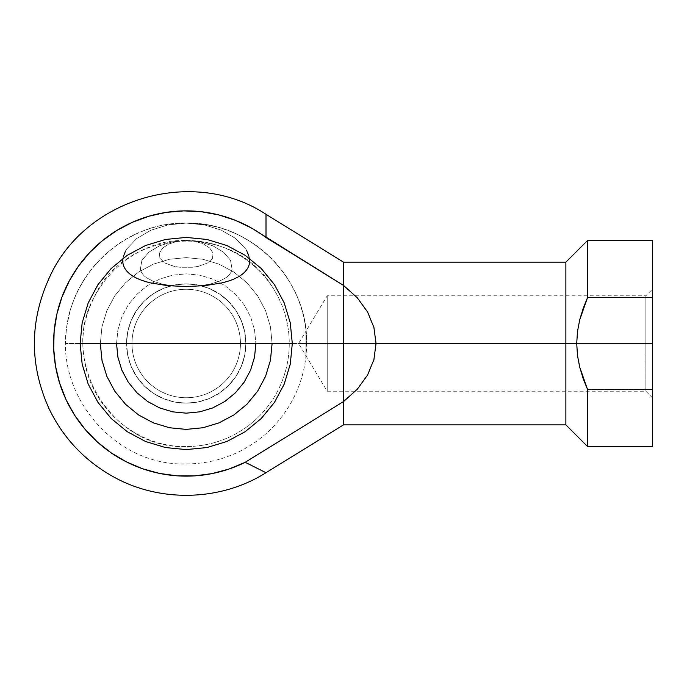 <?xml version="1.0" encoding="UTF-8"?>
<svg xmlns="http://www.w3.org/2000/svg" width="687" height="687" viewBox="0 0 687 687"><rect width="100%" height="100%" fill="white"/><g stroke="black" fill="none" stroke-linecap="round" stroke-linejoin="round"><path stroke-width="0.52" stroke-dasharray="3.44 2.58" d="M645.874 343.509L645.874 391.229L645.874 343.509L652.65 343.509L327.227 343.509L327.227 391.229L327.227 343.509L645.874 343.509L645.874 391.229L645.874 343.509L305.981 343.509L305.981 355.875L305.981 343.509L327.227 343.509L327.227 391.229L327.227 343.509L305.981 343.509L327.227 343.509L327.227 295.779L327.227 343.509L645.874 343.509L645.874 295.779L645.874 343.509L652.65 343.509L652.65 398.013L652.65 288.995L652.65 398.013L652.65 343.509L645.874 343.509L645.874 295.779L645.874 343.509M168.057 224.889L186.211 223.103L204.365 224.889L221.317 230.154L235.727 238.509L245.963 249.321C248.625 253.58 249.862 257.651 249.647 261.549C249.407 266.049 247.226 270.051 243.104 273.563C238.415 277.531 231.296 280.648 221.755 282.915L205.181 285.612L186.211 286.556L167.25 285.612L150.676 282.915C141.136 280.648 134.017 277.531 129.319 273.563C125.197 270.051 123.016 266.049 122.775 261.549C122.569 257.651 123.797 253.58 126.468 249.321L136.696 238.509L151.114 230.154L168.057 224.889L186.211 223.103L204.365 224.889L221.317 230.154L235.727 238.509L245.963 249.321L249.501 258.364L245.963 249.321L235.727 238.509L221.317 230.154L204.365 224.889L186.211 223.103L173.845 223.739C114.179 228.582 64.492 283.654 65.806 343.509L306.617 343.509C307.931 283.654 258.252 228.582 198.577 223.739L186.211 223.103L198.577 223.739C258.252 228.582 307.931 283.654 306.617 343.509C308.274 279.162 250.549 221.437 186.211 223.103C121.874 221.437 64.149 279.162 65.806 343.509C64.149 279.162 121.874 221.437 186.211 223.103C250.549 221.437 308.274 279.162 306.617 343.509L65.806 343.509C64.492 283.654 114.179 228.582 173.845 223.739L186.211 223.103L168.057 224.889L151.114 230.154L168.057 224.889L151.114 230.154L136.696 238.509L151.114 230.154L136.696 238.509L126.468 249.321L136.696 238.509L126.468 249.321L122.921 258.364L126.468 249.321C123.797 253.58 122.569 257.651 122.775 261.549C123.016 266.049 125.197 270.051 129.319 273.563C134.017 277.531 141.136 280.648 150.676 282.915L167.25 285.612L186.211 286.556L205.181 285.612L221.755 282.915C231.296 280.648 238.415 277.531 243.104 273.563C247.226 270.051 249.407 266.049 249.647 261.549C249.862 257.651 248.625 253.58 245.963 249.321L235.727 238.509L221.317 230.154L204.365 224.889L186.211 223.103L168.057 224.889L151.114 230.154L136.696 238.509L126.468 249.321L122.921 258.364L126.468 249.321C123.797 253.58 122.569 257.651 122.775 261.549C123.016 266.049 125.197 270.051 129.319 273.563C134.017 277.531 141.136 280.648 150.676 282.915L167.25 285.612L186.211 286.556L173.717 285.938L162.441 284.143L153.253 281.335L146.554 277.754C143.094 275.255 141.024 272.404 140.354 269.21L141.917 260.253L148.907 252.163L159.513 245.834L172.334 241.824L186.211 240.459L200.097 241.824L212.918 245.834L223.515 252.163L230.514 260.253L232.077 269.21C231.399 272.404 229.338 275.255 225.877 277.754L219.17 281.335L209.99 284.143L198.715 285.938L186.211 286.556L173.717 285.938L162.441 284.143L153.253 281.335L146.554 277.754C143.094 275.255 141.024 272.404 140.354 269.21L141.917 260.253L148.907 252.163L159.513 245.834L172.334 241.824L186.211 240.459L200.097 241.824L212.918 245.834L223.515 252.163L230.514 260.253L232.077 269.21C231.399 272.404 229.338 275.255 225.877 277.754L219.17 281.335L209.99 284.143L198.715 285.938L186.211 286.556L205.181 285.612L221.755 282.915C231.296 280.648 238.415 277.531 243.104 273.563C247.226 270.051 249.407 266.049 249.647 261.549C249.862 257.651 248.625 253.58 245.963 249.321L235.727 238.509L221.317 230.154L204.365 224.889L186.211 223.103L168.057 224.889L151.114 230.154L136.696 238.509L126.468 249.321L136.696 238.509L151.114 230.154L168.057 224.889L186.211 223.103L168.057 224.889L186.211 223.103L204.365 224.889L186.211 223.103L204.365 224.889L221.317 230.154L204.365 224.889L221.317 230.154L235.727 238.509L221.317 230.154L235.727 238.509L245.963 249.321C248.625 253.58 249.862 257.651 249.647 261.549C249.407 266.049 247.226 270.051 243.104 273.563C238.415 277.531 231.296 280.648 221.755 282.915L205.181 285.612L186.211 286.556L167.25 285.612L150.676 282.915C141.136 280.648 134.017 277.531 129.319 273.563C125.197 270.051 123.016 266.049 122.775 261.549C122.569 257.651 123.797 253.58 126.468 249.321L136.696 238.509L151.114 230.154L168.057 224.889M55.561 366.369L59.735 383.466L66.132 399.851L74.651 415.249L85.128 429.384L97.382 442.007L111.208 452.896L126.348 461.862L142.535 468.749L159.496 473.429L176.928 475.816L194.524 475.885L211.974 473.618L228.969 469.066L245.216 462.299L343.5 401.603L343.5 424.858L343.5 401.603L357.309 389.211L367.579 375.016L373.908 359.576L376.038 343.509L565.873 343.509L565.873 424.858L565.873 343.509L576.719 343.509L577.484 355.385L579.673 367.038L583.134 378.485L587.565 389.529L587.565 446.559L587.565 389.529L652.65 389.529L652.65 446.559L652.65 297.48L587.565 297.48L587.565 240.459L587.565 297.48L583.126 308.54L579.682 319.936L577.484 331.581L576.719 343.509L565.873 343.509L565.873 262.151L565.873 343.509L376.038 343.509L373.908 327.433L367.579 311.992L357.309 297.797L343.5 285.406L343.5 262.151L343.5 285.406L251.279 227.921L235.409 220.329L218.672 214.894L201.36 211.733M652.65 297.48L652.65 389.529L587.565 389.529L579.673 367.038L577.484 355.385L576.719 343.509L577.484 331.581L579.682 319.936L587.565 297.48L652.65 297.48M183.79 210.883L166.254 212.377L149.079 216.173L132.548 222.21L116.962 230.377L102.603 240.536M89.705 252.507L78.516 266.084L69.215 281.026L61.967 297.059L56.918 313.907L54.136 331.289L53.68 348.876M343.5 401.603L357.309 389.211L367.579 375.016L373.908 359.576L376.038 343.509L373.908 327.433L367.579 311.992L357.309 297.797L343.5 285.406L266.006 237.547L266.006 214.292L266.006 237.547A132.643 132.643 0 0 0 77.932 420.118A132.643 132.643 0 0 0 245.216 462.299L266.006 472.716L245.216 462.299L343.5 401.603L343.5 285.406L343.612 401.526M292.301 343.509L290.257 364.204L284.22 384.102L274.422 402.445L261.232 418.52L245.156 431.711L226.813 441.518L206.907 447.555L186.211 449.59L165.515 447.555L145.618 441.518L127.275 431.711L111.2 418.52L98.009 402.445L88.202 384.102L82.165 364.204L80.13 343.509L82.165 322.813L88.202 302.907L98.009 284.564L111.2 268.488L127.275 255.298L145.618 245.491L165.515 239.454L186.211 237.419L206.907 239.454L226.813 245.491L245.156 255.298L261.232 268.488L274.422 284.564L284.22 302.907L290.257 322.813L292.301 343.509L290.257 322.813L284.22 302.907L274.422 284.564L261.232 268.488L245.156 255.298L226.813 245.491L206.907 239.454L186.211 237.419L165.515 239.454L145.618 245.491L127.275 255.298L111.2 268.488L98.009 284.564L88.202 302.907L82.165 322.813L80.13 343.509L82.165 364.204L88.202 384.102L98.009 402.445L111.2 418.52L127.275 431.711L145.618 441.518L165.515 447.555L186.211 449.59L206.907 447.555L226.813 441.518L245.156 431.711L261.232 418.52L274.422 402.445L284.22 384.102L290.257 364.204L292.301 343.509M652.65 398.013L645.874 391.229L327.227 391.229L298.553 343.509L305.981 331.134L305.981 343.509L305.981 331.134L305.981 343.509L298.553 343.509L305.981 343.509L305.981 355.875L305.981 343.509L298.553 343.509L305.981 343.509L305.981 331.134L327.227 295.779L327.227 343.509L327.227 295.779L645.874 295.779L652.65 288.995L652.65 343.509L652.65 288.995M249.501 258.364L245.963 249.321L249.501 258.364M186.211 463.914A120.405 120.405 0 0 0 306.617 343.509A120.405 120.405 0 0 0 186.211 223.103C130.882 222.09 78.876 264.246 68.417 318.596C50.701 390.225 112.462 466.413 186.211 463.914M100.328 343.509L101.977 326.746L106.863 310.636L114.806 295.788L125.481 282.778L138.499 272.095L153.347 264.16L169.457 259.274L186.211 257.616L202.966 259.274L219.076 264.16L233.932 272.095L246.942 282.778L257.625 295.788L265.56 310.636L270.446 326.746L272.095 343.509L270.446 360.263L265.56 376.373L257.625 391.221L246.942 404.231L233.932 414.914L219.076 422.849L202.966 427.743L186.211 429.392L169.457 427.743L153.347 422.849L138.499 414.914L125.481 404.231L114.806 391.221L106.863 376.373L101.977 360.263L100.328 343.509L101.977 326.746L106.863 310.636L114.806 295.788L125.481 282.778L138.499 272.095L153.347 264.16L169.457 259.274L186.211 257.616L202.966 259.274L219.076 264.16L233.932 272.095L246.942 282.778L257.625 295.788L265.56 310.636L270.446 326.746L272.095 343.509M272.095 286.556C233.228 221.703 126.339 227.491 94.686 296.149C57.656 360.546 111.99 449.848 186.211 446.559A103.05 103.05 0 0 0 289.261 343.509A103.05 103.05 0 0 0 186.211 240.459L172.334 241.824L159.513 245.834L148.907 252.163L141.917 260.253L140.354 269.21C141.024 272.404 143.094 275.255 146.554 277.754L153.253 281.335L162.441 284.143L173.717 285.938L186.211 286.556L198.715 285.938L209.99 284.143L219.17 281.335L225.877 277.754C229.338 275.255 231.399 272.404 232.077 269.21L230.514 260.253L223.515 252.163L212.918 245.834L200.097 241.824L186.211 240.459L172.334 241.824L159.513 245.834L148.907 252.163L141.917 260.253L140.354 269.21C141.024 272.404 143.094 275.255 146.554 277.754L153.253 281.335L162.441 284.143L173.717 285.938L186.211 286.556L198.715 285.938L209.99 284.143L219.17 281.335L225.877 277.754C229.338 275.255 231.399 272.404 232.077 269.21L230.514 260.253L223.515 252.163L212.918 245.834L200.097 241.824L186.211 240.459L177.126 241.352L168.976 243.962L162.733 247.998L159.401 252.996L159.908 258.278L164.889 263.027L174.172 266.367L180.003 267.269L192.42 267.269L198.251 266.367L207.534 263.027L212.523 258.278L213.022 252.996L209.69 247.998L203.455 243.962L195.306 241.352L186.211 240.459L177.126 241.352L168.976 243.962L162.733 247.998L159.401 252.996L159.908 258.278L164.889 263.027L174.172 266.367L180.003 267.269L192.42 267.269L198.251 266.367L207.534 263.027L212.523 258.278L213.022 252.996L209.69 247.998L203.455 243.962L195.306 241.352L186.211 240.459L195.306 241.352L203.455 243.962L209.69 247.998L213.022 252.996L212.523 258.278L207.534 263.027L198.251 266.367L192.42 267.269L180.003 267.269L174.172 266.367L164.889 263.027L159.908 258.278L159.401 252.996L162.733 247.998L168.976 243.962L177.126 241.352L186.211 240.459L195.306 241.352L203.455 243.962L209.69 247.998L213.022 252.996L212.523 258.278L207.534 263.027L198.251 266.367L192.42 267.269L180.003 267.269L174.172 266.367L164.889 263.027L159.908 258.278L159.401 252.996L162.733 247.998L168.976 243.962L177.126 241.352L186.211 240.459C125.893 238.578 74.024 298.098 84.132 357.601C89.928 407.219 136.258 447.598 186.211 446.559A103.05 103.05 0 0 0 289.261 343.509A103.05 103.05 0 0 0 186.211 240.459M131.973 343.509A54.239 54.239 0 0 0 186.211 397.739A54.239 54.239 0 0 0 240.45 343.509L245.877 343.509A59.657 59.657 0 0 1 186.211 403.166A59.657 59.657 0 0 1 126.554 343.509L131.973 343.509L126.554 343.509A59.657 59.657 0 0 0 186.211 403.166A59.657 59.657 0 0 0 245.877 343.509L240.45 343.509A54.239 54.239 0 0 1 186.211 397.739A54.239 54.239 0 0 1 131.973 343.509A54.239 54.239 0 0 0 186.211 397.739A54.239 54.239 0 0 0 240.45 343.509A54.239 54.239 0 0 1 186.211 397.739A54.239 54.239 0 0 1 131.973 343.509A54.239 54.239 0 0 1 186.211 289.27A54.239 54.239 0 0 1 240.45 343.509A54.239 54.239 0 0 0 186.211 289.27A54.239 54.239 0 0 0 131.973 343.509A54.239 54.239 0 0 1 186.211 289.27A54.239 54.239 0 0 1 240.45 343.509L245.877 343.509L244.727 331.864L241.335 320.674L235.821 310.361L228.402 301.318L219.359 293.899L209.046 288.385L197.856 284.993L186.211 283.843L174.575 284.993L163.386 288.385L153.064 293.899L144.03 301.318L136.61 310.361L131.097 320.674L127.696 331.864L126.554 343.509L127.696 355.145L131.097 366.334L136.61 376.648L144.03 385.69L153.064 393.11L163.386 398.623L174.575 402.015L186.211 403.166L197.856 402.015L209.046 398.623L219.359 393.11L228.402 385.69L235.821 376.648L241.335 366.334L244.727 355.145L245.877 343.509L244.727 355.145L241.335 366.334L235.821 376.648L228.402 385.69L219.359 393.11L209.046 398.623L197.856 402.015L186.211 403.166L174.575 402.015L163.386 398.623L153.064 393.11L144.03 385.69L136.61 376.648L131.097 366.334L127.696 355.145L126.554 343.509L127.696 331.864L131.097 320.674L136.61 310.361L144.03 301.318L153.064 293.899L163.386 288.385L174.575 284.993L186.211 283.843L197.856 284.993L209.046 288.385L219.359 293.899L228.402 301.318L235.821 310.361L241.335 320.674L244.727 331.864L245.877 343.509A59.657 59.657 0 0 0 186.211 283.843A59.657 59.657 0 0 0 126.554 343.509L131.973 343.509L126.554 343.509A59.657 59.657 0 0 1 186.211 283.843A59.657 59.657 0 0 1 245.877 343.509L240.45 343.509A54.239 54.239 0 0 0 186.211 289.27A54.239 54.239 0 0 0 131.973 343.509M116.541 343.509L117.881 329.915L121.848 316.844L128.289 304.796L136.953 294.242L147.507 285.577L159.556 279.137L172.617 275.178L186.211 273.838L199.805 275.178L212.876 279.137L224.915 285.577L235.478 294.242L244.143 304.796L250.575 316.844L254.542 329.915L255.882 343.509L254.542 329.915L250.575 316.844L244.143 304.796L235.478 294.242L224.915 285.577L212.876 279.137L199.805 275.178L186.211 273.838L172.617 275.178L159.556 279.137L147.507 285.577L136.953 294.242L128.289 304.796L121.848 316.844L117.881 329.915L116.541 343.509L117.881 357.094L121.848 370.164L128.289 382.212L136.953 392.766L147.507 401.431L159.556 407.872L172.617 411.831L186.211 413.17L199.805 411.831L212.876 407.872L224.915 401.431L235.478 392.766L244.143 382.212L250.575 370.164L254.542 357.094L255.882 343.509"/><path stroke-width="1.03" d="M122.775 261.549L122.921 258.364L122.775 261.549C123.016 266.049 125.197 270.051 129.319 273.563C125.197 270.051 123.016 266.049 122.775 261.549C123.016 266.049 125.197 270.051 129.319 273.563C134.017 277.531 141.136 280.648 150.676 282.915C141.136 280.648 134.017 277.531 129.319 273.563C134.017 277.531 141.136 280.648 150.676 282.915L167.25 285.612L150.676 282.915L167.25 285.612L186.211 286.556L167.25 285.612L186.211 286.556L205.181 285.612L186.211 286.556L205.181 285.612L221.755 282.915C231.296 280.648 238.415 277.531 243.104 273.563C238.415 277.531 231.296 280.648 221.755 282.915C231.296 280.648 238.415 277.531 243.104 273.563C247.226 270.051 249.407 266.049 249.647 261.549C249.407 266.049 247.226 270.051 243.104 273.563C247.226 270.051 249.407 266.049 249.647 261.549L249.501 258.364L249.647 261.549C249.407 266.049 247.226 270.051 243.104 273.563C238.415 277.531 231.296 280.648 221.755 282.915L205.181 285.612L186.211 286.556L167.25 285.612L150.676 282.915C141.136 280.648 134.017 277.531 129.319 273.563C125.197 270.051 123.016 266.049 122.775 261.549L122.921 258.364L122.775 261.549M80.13 343.509L292.301 343.509L290.257 364.204L284.22 384.102L274.422 402.445L261.232 418.52L245.156 431.711L226.813 441.518L206.907 447.555L186.211 449.59L165.515 447.555L145.618 441.518L127.275 431.711L111.2 418.52L98.009 402.445L88.202 384.102L82.165 364.204L80.13 343.509L82.165 322.813L88.202 302.907L98.009 284.564L111.2 268.488L127.275 255.298L145.618 245.491L165.515 239.454L186.211 237.419L206.907 239.454L226.813 245.491L245.156 255.298L261.232 268.488L274.422 284.564L284.22 302.907L290.257 322.813L292.301 343.509L80.13 343.509L82.165 364.204L88.202 384.102L98.009 402.445L111.2 418.52L127.275 431.711L145.618 441.518L165.515 447.555L186.211 449.59L206.907 447.555L226.813 441.518L245.156 431.711L261.232 418.52L274.422 402.445L284.22 384.102L290.257 364.204L292.301 343.509L290.257 322.813L284.22 302.907L274.422 284.564L261.232 268.488L245.156 255.298L226.813 245.491L206.907 239.454L186.211 237.419L165.515 239.454L145.618 245.491L127.275 255.298L111.2 268.488L98.009 284.564L88.202 302.907L82.165 322.813L80.13 343.509M652.65 240.459L652.65 297.48L652.65 240.459L587.565 240.459L565.873 262.151L343.5 262.151L343.5 285.406L266.006 237.547L266.006 214.292L343.5 262.151L343.5 401.603L357.309 389.211L367.579 375.016L373.908 359.576L376.038 343.509L565.873 343.509L565.873 262.151L565.873 343.509L576.719 343.509L577.484 331.581L579.682 319.936L583.126 308.54L587.565 297.48L587.565 240.459L587.565 297.48L652.65 297.48L652.65 446.559L652.65 389.529L587.565 389.529L587.565 446.559L587.565 389.529L583.134 378.485L579.673 367.038L577.484 355.385L576.719 343.509L565.873 343.509L565.873 424.858L565.873 343.509L376.038 343.509L373.908 359.576L367.579 375.016L357.309 389.211L343.5 401.603L343.5 424.858L343.5 285.406L357.309 297.797L367.579 311.992L373.908 327.433L376.038 343.509L373.908 327.433L367.579 311.992L357.309 297.797L343.5 285.406L251.279 227.921L235.409 220.329L218.672 214.894L201.36 211.733L183.79 210.883L166.254 212.377L149.079 216.173L132.548 222.21L116.962 230.377L102.603 240.536L89.705 252.507L78.516 266.084L69.215 281.026L61.967 297.059L56.918 313.907L54.136 331.289L53.68 348.876L55.561 366.369L59.735 383.466L66.132 399.851L74.651 415.249L85.128 429.384L97.382 442.007L111.208 452.896L126.348 461.862L142.535 468.749L159.496 473.429L176.928 475.816L194.524 475.885L211.974 473.618L228.969 469.066L245.216 462.299L343.5 401.603L245.216 462.299L266.006 472.716L245.216 462.299A132.643 132.643 0 0 1 93.827 248.333A132.643 132.643 0 0 1 266.006 237.547L266.006 214.292C193.296 166.331 84.681 198.131 49.327 277.746C29.404 321.585 29.404 365.424 49.327 409.263C63.402 438.04 84.372 460.324 112.239 476.134C159.152 502.884 220.329 501.527 266.006 472.716L343.5 424.858L565.873 424.858L587.565 446.559L652.65 446.559M201.36 211.733L183.79 210.883M102.603 240.536L89.705 252.507M53.68 348.807L55.561 366.369M587.565 389.529L652.65 389.529L652.65 297.48L587.565 297.48L579.682 319.936L577.484 331.581L576.719 343.509L577.484 355.385L579.673 367.038L587.565 389.529M272.095 343.509L270.446 360.263L265.56 376.373L257.625 391.221L246.942 404.231L233.932 414.914L219.076 422.849L202.966 427.743L186.211 429.392L169.457 427.743L153.347 422.849L138.499 414.914L125.481 404.231L114.806 391.221L106.863 376.373L101.977 360.263L100.328 343.509M255.882 343.509L254.542 357.094L250.575 370.164L244.143 382.212L235.478 392.766L224.915 401.431L212.876 407.872L199.805 411.831L186.211 413.17L172.617 411.831L159.556 407.872L147.507 401.431L136.953 392.766L128.289 382.212L121.848 370.164L117.881 357.094L116.541 343.509"/></g></svg>
